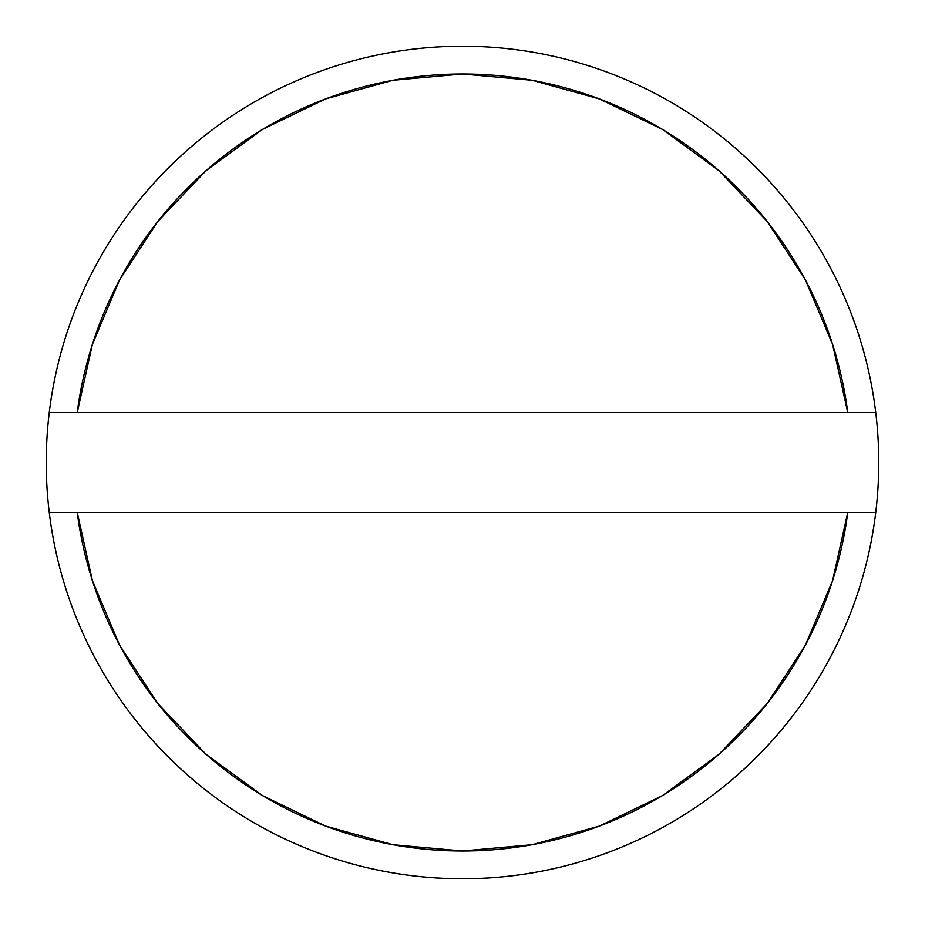 <?xml version="1.0" encoding="UTF-8"?>
<svg xmlns="http://www.w3.org/2000/svg" width="925" height="925" viewBox="0 0 925 925"><rect width="100%" height="100%" fill="white"/><g stroke="black" fill="none" stroke-linecap="round" stroke-linejoin="round"><path stroke-width="1.39" d="M49.256 512.45A416.25 416.25 0 0 1 49.256 412.55L77.226 412.55L92.419 344.297L119.602 279.87L157.898 221.364L206.055 170.662L262.527 129.419L325.473 98.963L392.859 80.29L462.5 74L532.141 80.29L599.527 98.963L662.473 129.419L718.945 170.662L767.103 221.364L805.397 279.87L832.581 344.297L847.774 412.55L77.226 412.55A388.5 388.5 0 0 1 847.774 412.55L875.744 412.55A416.25 416.25 0 0 0 49.256 412.55A416.25 416.25 0 0 1 875.744 412.55A416.25 416.25 0 0 1 462.5 878.75A416.25 416.25 0 0 1 49.256 512.45A416.25 416.25 0 0 0 875.744 512.45L847.774 512.45L832.581 580.703L805.397 645.13L767.103 703.636L718.945 754.337L662.473 795.581L599.527 826.037L532.141 844.71L462.5 851L392.859 844.71L325.473 826.037L262.527 795.581L206.055 754.337L157.898 703.636L119.602 645.13L92.419 580.703L77.226 512.45L847.774 512.45A388.5 388.5 0 0 1 77.226 512.45L49.256 512.45A416.25 416.25 0 0 1 49.256 412.55L875.744 412.55A416.25 416.25 0 0 1 875.744 512.45L49.256 512.45"/></g></svg>

